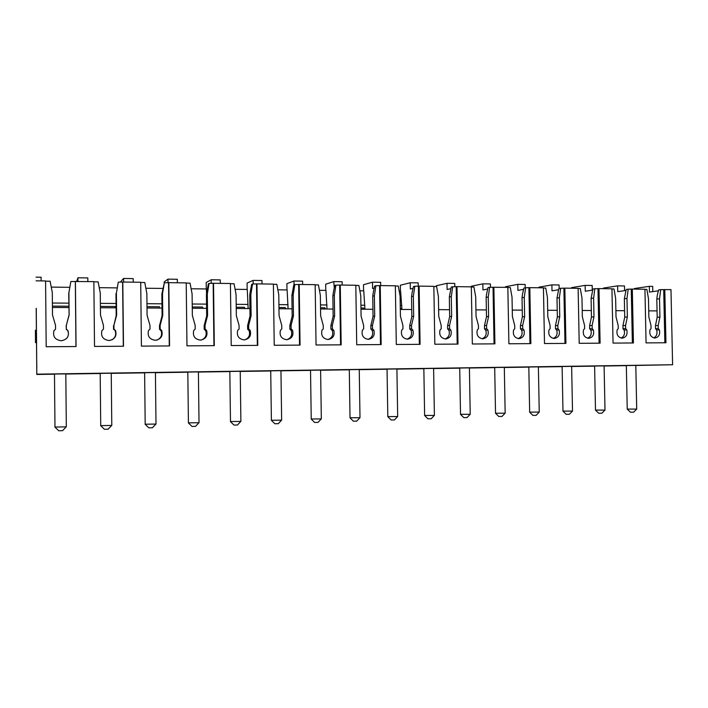 <?xml version="1.0" encoding="UTF-8"?>
<svg xmlns="http://www.w3.org/2000/svg" width="708" height="708" viewBox="0 0 708 708"><rect width="100%" height="100%" fill="white"/><g stroke="black" fill="none" stroke-linecap="round" stroke-linejoin="round"><path stroke-width="1.06" d="M644.935 289.413L646.882 289.439L648.466 298.643L648.855 316.98L650.979 325.45L651.05 328.539L649.988 329.804C649.174 334.512 650.811 337.256 654.9 338.026C658.883 337.158 660.369 334.415 659.352 329.795L658.245 328.53L658.183 325.45L659.936 317.025L659.537 298.749L660.723 289.634L670.972 289.607L672.6 364.744L635.802 365.461M626.332 365.647L604.101 366.009M658.396 290.829L649.448 292.068L649.325 286.333L652.679 286.377L652.794 291.599M36.736 367.718L36.798 374.461L54.481 374.196M36.258 308.723L36.798 374.461M36.674 355.319L36.506 342.654M36.4 330.229L36.197 308.316M36.621 354.912L36.789 367.328M35.515 342.654L36.559 342.654L36.453 330.229L35.4 330.229L35.515 342.654L35.4 330.229M399.232 291.262L400.631 291.28L401.887 308.838M359.868 290.793L363.762 290.846L364.93 309.237M319.432 290.315L325.937 290.386L327.007 309.015M277.855 289.811L287.121 289.926L288.085 308.794M235.1 289.306L247.278 289.448L248.127 308.573M191.125 288.776L206.373 288.961L206.577 293.608M145.857 288.236L162.822 288.439M99.253 287.678L116.97 287.891M51.242 287.103L69.747 287.324M77.96 281.403L77.924 277.784L76.685 281.386M133.246 282.165L133.21 278.607L123.59 278.465L121.041 281.315L121.05 282.2M177.372 282.775L177.327 279.271L167.982 279.129L164.194 281.926L164.212 282.89M220.276 283.368L220.232 279.908L211.143 279.775L206.196 282.51L206.276 288.961M262.022 283.943L261.978 280.536L253.128 280.403L247.083 283.085L247.163 289.448M302.643 284.51L302.599 281.147L293.988 281.014L286.899 283.651L286.988 289.926M342.194 285.059L342.141 281.731L333.76 281.607L325.689 284.191L325.777 290.386M380.709 285.589L380.656 282.315L372.488 282.191L363.487 284.722L363.585 290.838M418.242 286.289L418.18 282.873L410.224 282.757L400.339 285.244L400.436 291.28M454.81 286.793L454.757 283.421L446.996 283.306L436.278 285.749L436.287 286.536M490.467 287.289L490.405 283.952L482.838 283.837L471.324 286.236L471.342 287.023L473.944 287.059L475.696 296.856L476.041 316.405L478.413 325.423L478.475 328.716L477.263 330.061C476.316 335.088 478.165 338.008 482.812 338.813C487.325 337.884 489.016 334.964 487.892 330.043L486.644 328.707L486.582 325.423L488.617 316.441L488.263 296.988L489.653 287.271L507.848 287.351L508.893 343.769L530.867 343.628L529.814 287.652L543.434 287.837L544.496 343.539L565.922 343.398L564.842 288.138L578.117 288.324L579.206 343.318L600.101 343.176L598.995 288.607L611.942 288.793L613.057 343.097L633.43 342.964L632.306 289.068L644.935 289.245L646.068 342.884L665.945 342.761L664.794 289.519M525.239 287.837L525.168 284.474L517.796 284.359L505.53 286.722L505.547 287.315M559.152 288.51L559.09 284.979L551.886 284.873L538.921 287.191L538.93 287.775M592.277 290.147L592.18 285.474L585.153 285.368L571.515 287.652L571.524 288.227M649.325 286.333L634.448 288.528L634.457 289.103M624.58 290.652L624.483 285.961L617.624 285.855L603.349 288.094L603.358 288.669M36.028 277.155L41.108 277.226L41.144 280.89M52.436 307.458L68.862 307.546M52.392 303.033L68.826 303.148M87.854 281.536L87.819 277.925L77.924 277.784M123.626 282.032L123.59 278.465M168.017 282.846L167.982 279.129M211.188 283.439L211.143 279.775M253.172 284.014L253.128 280.403M294.041 284.864L293.988 281.014M334.273 287.899L333.76 281.607M374.196 288.103L372.594 288.519L372.488 282.191M413.047 288.368L410.33 289.006L410.224 282.757M450.863 288.678L447.102 289.475L446.996 283.306M487.706 289.006L482.953 289.935L482.838 283.837M523.593 289.36L517.902 290.377L517.796 284.359M558.577 289.722L552.001 290.82L551.886 284.873M592.676 290.085L585.277 291.245L585.153 285.368M625.943 290.457L617.748 291.661L617.624 285.855M45.586 281.156L50.1 281.218L52.295 292.493L52.498 314.971L55.516 325.353L55.551 329.131L53.941 330.689C52.631 336.521 55.074 339.875 61.277 340.752C67.189 339.619 69.428 336.256 67.995 330.663L66.357 329.123L66.322 325.353L69.118 315.033L68.906 292.669L70.862 281.51L93.854 281.616L94.518 346.424L123.493 346.239L122.803 282.023L140.715 282.271L141.423 346.124L169.557 345.938L168.823 282.66L186.213 282.899L186.965 345.831L214.303 345.654L213.524 283.28L230.419 283.51L231.224 345.548L257.783 345.38L256.96 283.873L273.394 284.103L274.226 345.274L300.059 345.106L299.192 284.466L315.166 284.678L316.051 345L341.168 344.84L340.265 285.032L355.805 285.244L356.726 344.743L381.161 344.584L380.231 285.581L395.356 285.793L396.303 344.486L420.092 344.336L419.118 286.12L433.845 286.324L434.827 344.238L457.988 344.088L456.996 286.643L471.333 286.846L472.342 344L494.91 343.858L493.874 287.156M36.108 280.819L45.586 280.952L46.188 346.734L76.048 346.539L75.411 281.368M93.863 281.819L98.138 281.881L100.27 292.988L100.501 315.14L103.439 325.353L103.483 329.087L101.917 330.618C100.651 336.353 103.023 339.663 109.023 340.53C114.776 339.433 116.953 336.114 115.554 330.601L113.97 329.078L113.926 325.361L116.634 315.193L116.395 293.156L118.289 282.156L122.803 282.023M70.862 281.51L68.906 292.669M140.715 282.465L144.768 282.527L146.857 293.466L147.096 315.29L149.963 325.361L150.007 329.043L148.485 330.548C147.264 336.194 149.565 339.451 155.388 340.318C160.982 339.238 163.097 335.981 161.734 330.53L160.194 329.034L160.15 325.37L162.76 315.343L162.513 293.634L164.336 282.793L168.823 282.66M118.289 282.156L116.395 293.156M186.213 283.094L190.054 283.147L192.098 293.935L192.355 315.449L195.151 325.37L195.196 328.999L193.727 330.477C192.541 336.034 194.771 339.247 200.417 340.114C205.86 339.061 207.922 335.84 206.586 330.459L205.09 328.99L205.046 325.37L207.577 315.494L207.311 294.094L209.072 283.412L213.524 283.28M164.336 282.793L161.849 294.068L162.513 293.634M230.427 283.704L234.065 283.758L236.056 294.386L236.33 315.591L239.056 325.379L239.1 328.954L237.676 330.415C236.525 335.893 238.702 339.052 244.18 339.911C249.481 338.875 251.473 335.707 250.181 330.397L248.72 328.946L248.676 325.379L251.119 315.644L250.844 294.537L252.544 284.005L256.96 283.873M209.072 283.412L208.382 283.775L206.426 294.519L207.311 294.094M273.394 284.297L276.837 284.342L278.784 294.829L279.076 315.741L281.74 325.388L281.784 328.91L280.395 330.353C279.288 335.742 281.395 338.866 286.722 339.716C291.882 338.698 293.82 335.574 292.554 330.335L291.138 328.901L291.085 325.388L293.457 315.786L293.165 294.979L294.802 284.589L299.192 284.466M252.544 284.005L251.694 284.368L250.446 290.634L249.756 294.962L250.844 294.537M315.175 284.873L318.432 284.917L320.343 295.254L320.644 315.874L323.237 325.397L323.291 328.866L321.945 330.291C320.866 335.601 322.919 338.681 328.096 339.53C333.114 338.53 335.008 335.45 333.769 330.273L332.388 328.857L332.335 325.397L334.627 315.927L334.326 295.404L335.911 285.156L340.265 285.032M294.802 284.589L293.811 284.943L291.882 295.386L293.165 294.979M355.814 285.43L358.894 285.474L360.761 295.67L361.08 316.016L363.611 325.397L363.664 328.831L362.354 330.229C361.319 335.468 363.319 338.504 368.355 339.344C373.231 338.362 375.072 335.318 373.868 330.211L372.514 328.822L372.461 325.406L374.691 316.06L374.373 295.811L375.904 285.705L380.231 285.581M335.911 285.156L334.778 285.501L333.503 291.599L332.857 295.802L334.326 295.404M395.356 285.979L398.277 286.014L400.1 296.077L400.427 316.149L402.905 325.406L402.967 328.786L401.684 330.176C400.684 335.335 402.622 338.336 407.525 339.167C412.286 338.203 414.065 335.194 412.888 330.158L411.578 328.777L411.525 325.406L413.676 316.193L413.348 296.218L414.835 286.244L419.118 286.12M375.904 285.705L374.638 286.05L373.355 292.059L372.727 296.209L374.373 295.811M433.854 286.51L436.615 286.545L438.402 296.475L438.739 316.272L441.164 325.414L441.217 328.751L439.978 330.114C439.004 335.211 440.898 338.167 445.668 338.99C450.297 338.043 452.04 335.079 450.881 330.105L449.607 328.742L449.545 325.414L451.642 316.317L451.297 296.608L452.731 286.767L456.996 286.643M414.835 286.244L413.437 286.581L412.144 292.51L411.534 296.608L413.348 296.218M452.731 286.767L451.217 287.094L449.332 296.988L451.297 296.608M507.857 287.528L510.318 287.563L512.034 297.236L512.388 316.52L514.707 325.423L514.769 328.68L513.592 330.008C512.672 334.964 514.477 337.849 518.999 338.654C523.398 337.734 525.053 334.849 523.947 329.99L522.725 328.671L522.663 325.432L524.637 316.565L524.274 297.36L525.619 287.767L529.814 287.652M489.653 287.271L488.024 287.598L486.715 293.377L486.148 297.36L488.263 296.988M543.434 288.014L545.762 288.05L547.443 297.599L547.806 316.644L550.072 325.432L550.134 328.645L548.992 329.955C548.107 334.849 549.859 337.689 554.275 338.486C558.559 337.583 560.17 334.734 559.081 329.946L557.895 328.636L557.833 325.432L559.745 316.688L559.382 297.723L560.683 288.253L564.842 288.138M525.619 287.767L523.885 288.085L522.575 293.793L522.026 297.723L524.274 297.36M578.126 288.492L580.312 288.528L581.967 297.953L582.339 316.759L584.56 325.441L584.622 328.609L583.507 329.901C582.64 334.734 584.357 337.539 588.658 338.336C592.844 337.442 594.401 334.627 593.348 329.893L592.189 328.601L592.118 325.441L593.977 316.803L593.605 298.077L594.862 288.722L598.995 288.607M560.683 288.253L558.842 288.563L556.992 298.086L559.382 297.723M611.942 288.961L614.013 288.988L615.633 298.298L616.013 316.874L618.181 325.441L618.243 328.574L617.164 329.857C616.323 334.619 617.995 337.397 622.19 338.176C626.27 337.3 627.792 334.521 626.757 329.839L625.624 328.565L625.562 325.45L627.359 316.91L626.978 298.422L628.2 289.183L632.306 289.068M594.862 288.722L592.932 289.032L591.091 298.431L593.605 298.077M628.2 289.183L626.182 289.484L624.35 298.767L626.978 298.422M660.723 289.634L658.617 289.926L657.29 295.351L656.803 299.095L659.537 298.749M75.96 346.539L75.322 281.572M69.118 315.033L68.729 293.121M66.322 325.353L68.942 315.361M66.357 329.123L66.154 325.627M67.995 330.663L66.198 329.379M66.95 338.052C68.561 335.822 68.844 333.45 67.818 330.919M55.551 329.131L53.843 330.937M36.949 374.169L672.6 364.744M664.847 342.769L663.706 289.669M659.936 317.025L657.192 317.281L656.803 299.095M658.183 325.45L655.449 325.68L657.192 317.281M658.245 328.53L655.511 328.751L655.449 325.68M659.352 329.795L656.617 329.999L655.511 328.751M653.732 337.884C656.652 336.273 657.608 333.645 656.617 329.999M648.723 310.847L657.059 310.901M54.967 427.03L54.481 374.054L65.809 373.877L66.313 426.694M100.722 425.596L100.191 373.381L111.236 373.204L111.784 425.278M145.193 424.198L144.618 372.718L155.424 372.55L155.999 423.915M188.425 422.835L187.815 372.081L198.399 371.904L199.019 422.579M230.481 421.517L229.834 371.452L240.233 371.284L240.879 421.287M270.527 370.842L280.952 370.682L281.634 420.03M310.423 370.257L320.609 370.089L321.326 418.8M350.017 417.764L349.292 369.673L355.841 369.558L359.248 369.514L359.991 417.605M387.807 416.578L387.046 369.116L393.71 369.001L396.905 368.957L397.675 416.437M424.623 415.428L423.844 368.567L433.606 368.408L434.402 415.295M460.519 414.304L459.713 368.036L469.404 367.877L470.218 414.189M495.52 413.207L494.697 367.514L504.317 367.355L505.158 413.109M529.664 412.136L528.814 367.01L538.381 366.859M562.975 411.091L562.108 366.514L571.639 366.355L572.515 411.021M595.49 410.074L594.605 366.036L604.101 365.877L604.995 410.012M627.235 409.082L626.332 365.558L635.802 365.408L636.713 409.029M54.861 427.057L66.313 426.853M55.02 427.207L58.755 430.765L62.596 430.641M100.616 425.614L111.784 425.446M100.766 425.756L104.421 429.287L108.156 429.172M145.087 424.216L156.008 424.065M145.237 424.358L148.804 427.844L152.459 427.738M188.328 422.862L199.019 422.729M188.47 422.995L191.974 426.437L195.55 426.349M230.392 421.534L240.888 421.428M230.525 421.667L233.967 425.074L237.481 424.995M271.314 420.251L281.642 420.163M271.438 420.375L274.837 423.747L278.288 423.676M311.157 419.003L321.326 418.924M311.272 419.118L314.618 422.455L318.025 422.393M349.947 417.782L359.991 417.72M350.062 417.897L353.372 421.198L356.735 421.136M387.736 416.596L397.675 416.552M387.842 416.702L391.126 419.968L394.453 419.924M424.561 415.437L434.402 415.401M424.667 415.543L427.915 418.782L431.207 418.729M460.465 414.313L470.218 414.286M460.554 414.41L463.793 417.614L467.05 417.57M495.467 413.215L505.158 413.198M495.556 413.304L498.768 416.481L502.007 416.446M529.611 412.144L539.239 412.047M529.699 412.233L532.894 415.366L536.115 415.339M562.931 411.1L572.515 411.1M563.01 411.18L566.196 414.286L569.4 414.269M595.446 410.082L604.995 410.091M595.525 410.153L598.702 413.233L601.897 413.215M627.2 409.091L636.713 409.1M627.261 409.153L630.439 412.206L633.625 412.189M123.307 346.239L122.617 282.218M116.634 315.193L116.201 315.52L115.97 293.599M113.926 325.361L116.201 315.52M113.97 329.078L113.554 329.335L113.51 325.636M115.554 330.601L113.554 329.335M111.917 339.875C115.369 337.672 116.439 334.663 115.13 330.84M100.421 307.732L116.121 307.821M115.156 306.502L100.412 306.414L115.156 306.502L115.386 307.812M100.377 303.369L116.077 303.475M169.274 345.946L168.548 282.855M162.76 315.343L162.097 315.671L161.849 294.068M160.15 325.37L159.495 325.636L162.097 315.671M160.194 329.034L159.539 329.282L159.495 325.636M161.734 330.53L161.07 330.769L159.539 329.282M156.999 340.097C161.052 338.141 162.415 335.034 161.07 330.769M147.016 307.998L162.017 308.077M159.433 306.776L147.007 306.697L159.433 306.776L159.787 308.069M146.972 303.697L161.964 303.803M213.94 345.654L213.161 283.466M207.577 315.494L206.692 315.812L206.426 294.519M205.046 325.37L204.169 325.636L206.692 315.812M205.09 328.99L204.214 329.238L204.169 325.636M206.586 330.459L205.709 330.698L204.214 329.238M201.346 340.035C205.577 338.229 207.028 335.123 205.709 330.698M192.266 308.254L206.603 308.334M202.497 307.042L192.257 306.98L202.497 307.042L202.957 308.316M192.222 304.015L206.55 304.113M257.34 345.38L256.517 284.067M251.119 315.644L250.03 315.954L249.756 294.962M248.676 325.379L247.596 325.645L250.03 315.954M248.72 328.946L247.641 329.185L247.596 325.645M250.181 330.397L249.092 330.636L247.641 329.185M244.667 339.884C248.915 338.176 250.384 335.088 249.092 330.636M236.242 308.502L249.933 308.582M236.224 307.254L244.393 307.29L244.95 308.555M236.189 304.325L248.074 304.413M299.528 345.106L298.67 284.643M293.457 315.786L292.165 316.095L291.882 295.386M291.085 325.388L289.811 325.645L292.165 316.095M291.138 328.901L289.855 329.14L289.811 325.645M292.554 330.335L291.271 330.565L289.855 329.14M286.899 339.716C291.077 338.052 292.537 335.008 291.271 330.565M278.979 308.75L292.068 308.821M285.165 307.546L278.961 307.502L285.165 307.546L285.828 308.785M278.925 304.626L288.023 304.688M340.566 344.849L339.672 285.209M334.627 315.927L333.158 316.228L332.857 295.802M332.335 325.397L330.866 325.653L333.158 316.228M332.388 328.857L330.919 329.096L330.866 325.653M333.769 330.273L332.3 330.503L330.919 329.096M328.025 339.53C332.114 337.902 333.539 334.893 332.3 330.503M320.538 308.98L333.052 309.051M324.866 307.785L320.52 307.759L324.866 307.785L325.618 309.015M320.485 304.918L326.946 304.962M380.497 344.592L379.559 285.758M374.691 316.06L373.045 316.361L372.727 296.209M372.461 325.406L370.824 325.653L373.045 316.361M372.514 328.822L370.877 329.052L370.824 325.653M373.868 330.211L372.222 330.441L370.877 329.052M368.08 339.344C372.045 337.734 373.426 334.769 372.222 330.441M360.974 309.21L372.93 309.281M363.531 308.024L360.956 308.007L363.531 308.024L364.363 309.228M360.912 305.21L364.868 305.236M419.357 344.336L418.393 286.298M413.676 316.193L411.861 316.485L411.534 296.608M411.525 325.406L409.72 325.653L411.861 316.485M411.578 328.777L409.773 329.008L409.72 325.653M412.888 330.158L411.074 330.379L409.773 329.008M407.091 339.159C410.932 337.557 412.26 334.636 411.074 330.379M400.321 309.44L411.746 309.502M401.197 308.254L400.303 308.245L401.197 308.254L402.117 309.449M400.259 305.484L401.834 305.493M457.2 344.097L456.2 286.811M451.642 316.317L449.669 316.609L449.332 296.988M449.545 325.414L447.589 325.662L449.669 316.609M449.607 328.742L447.642 328.972L447.589 325.662M450.881 330.105L448.916 330.326L447.642 328.972M445.093 338.964C448.792 337.371 450.067 334.495 448.916 330.326M438.624 309.653L449.553 309.715M438.615 308.971L438.916 309.653M494.051 343.858L493.034 287.324M488.617 316.441L486.493 316.724L486.148 297.36M486.582 325.423L484.476 325.662L486.493 316.724M486.644 328.707L484.529 328.928L484.476 325.662M487.892 330.043L485.776 330.264L484.529 328.928M482.113 338.787C485.679 337.185 486.9 334.353 485.776 330.264M475.926 309.865L486.378 309.927M529.965 343.628L528.911 287.82M524.637 316.565L522.38 316.848L522.026 297.723M522.663 325.432L520.415 325.671L522.38 316.848M522.725 328.671L520.477 328.893L520.415 325.671M523.947 329.99L521.69 330.211L520.477 328.893M518.185 338.601C521.619 336.999 522.787 334.203 521.69 330.211M512.273 310.077L522.256 310.131M564.966 343.407L563.887 288.298M559.745 316.688L557.364 316.963L556.992 298.086M557.833 325.432L555.453 325.671L557.364 316.963M557.895 328.636L555.514 328.857L555.453 325.671M559.081 329.946L556.7 330.158L555.514 328.857M553.355 338.415C556.656 336.813 557.771 334.061 556.7 330.158M547.691 310.272L557.231 310.325M599.092 343.185L597.995 288.767M593.977 316.803L591.463 317.069L591.091 298.431M592.118 325.441L589.614 325.671L591.463 317.069M592.189 328.601L589.675 328.822L589.614 325.671M593.348 329.893L590.835 330.105L589.675 328.822M587.649 338.238C590.817 336.636 591.879 333.919 590.835 330.105M582.215 310.476L591.339 310.52M632.377 342.973L631.253 289.227M627.359 316.91L624.73 317.175L624.35 298.767M625.562 325.45L622.934 325.68L624.73 317.175M625.624 328.565L623.005 328.786L622.934 325.68M626.757 329.839L624.129 330.052L623.005 328.786M621.093 338.061C624.137 336.45 625.146 333.778 624.129 330.052M615.88 310.662L624.598 310.715M52.419 306.13L68.853 306.228L52.419 306.121M65.809 374.028L100.191 373.514M111.245 373.355L144.618 372.859M155.424 372.691L187.815 372.213M198.399 372.054L229.834 371.585M240.233 371.435L270.721 370.974M280.952 370.824L310.529 370.381M320.618 370.231L349.292 369.806M359.248 369.656L387.046 369.24M396.905 369.098L423.844 368.691M433.615 368.549L459.713 368.16M469.404 368.01L494.697 367.638M504.317 367.496L528.814 367.125M538.39 366.983L562.108 366.629M571.639 366.487L594.605 366.151M62.534 430.712L66.18 426.88M108.103 429.234L111.66 425.464M152.406 427.8L155.884 424.092M195.496 426.402L198.904 422.747M237.428 425.048L240.773 421.446M278.244 423.729L281.536 420.18M271.394 420.233L270.721 370.842M317.981 422.437L321.237 418.941M311.228 418.986L310.529 370.257M356.69 421.189L359.903 417.738M394.409 419.968L397.586 416.561M431.172 418.773L434.323 415.419M467.015 417.614L470.147 414.304M501.981 416.481L505.087 413.215M539.248 412.136L538.381 366.85M536.089 415.375L539.177 412.153M569.374 414.295L572.453 411.109M601.862 413.242L604.942 410.1M633.598 412.215L636.66 409.109M236.224 307.245L244.393 307.29"/></g></svg>
